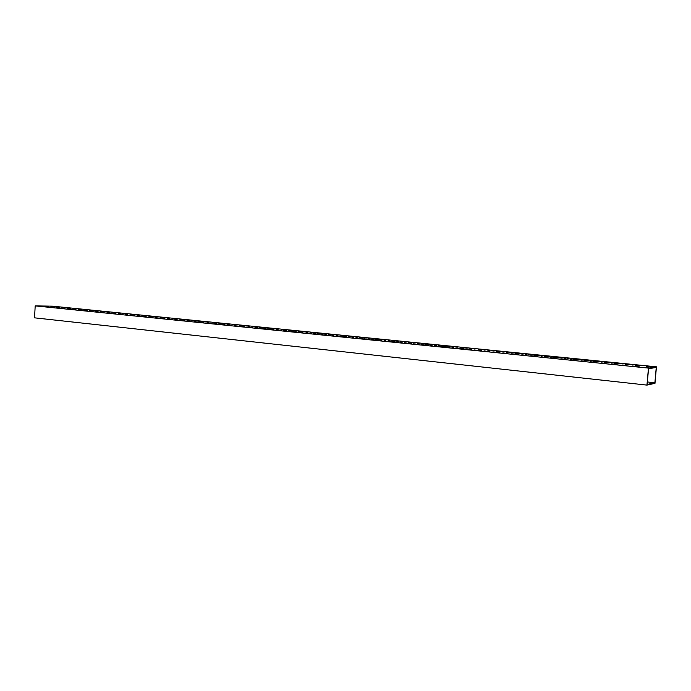 <?xml version="1.0" encoding="UTF-8"?>
<svg xmlns="http://www.w3.org/2000/svg" width="691" height="691" viewBox="0 0 691 691"><rect width="100%" height="100%" fill="white"/><g stroke="black" fill="none" stroke-linecap="round" stroke-linejoin="round"><path stroke-width="1.04" d="M648.452 368.104L646.949 385.103L654.982 383.358L656.45 366.817L52.533 306.165L35.189 305.897L648.452 368.104L656.45 366.817M35.189 305.897L34.55 317.834L646.949 385.103M391.857 341.069L394.958 341.406L391.849 341.216M408.485 342.745L411.655 343.09L408.476 342.9M359.519 337.813L362.49 338.132L359.51 337.951M375.541 339.428L378.573 339.756L375.533 339.575M343.79 336.223L346.692 336.534L343.772 336.362M113.799 313.023L115.889 313.248L113.79 313.144M79.387 309.551L81.374 309.758L79.387 309.672M241.09 325.858L243.603 326.135L241.081 325.997M506.348 352.643L508.196 352.851L506.339 352.755M525.186 354.543L527.086 354.759L525.177 354.656M544.404 356.487L546.356 356.703L544.396 356.599M584.025 360.486L586.072 360.711L584.007 360.598M564.011 358.465L566.015 358.689L564.003 358.577M593.483 361.41L597.49 361.851L593.465 361.574M604.444 362.542L606.551 362.784L604.435 362.654M553.5 357.377L557.317 357.8L553.491 357.541M534.108 355.424L537.831 355.83L534.1 355.58M515.106 353.507L518.734 353.904L515.089 353.662M573.288 359.372L577.201 359.804L573.271 359.536M614.092 363.492L618.203 363.941L614.074 363.656M496.466 351.624L500.016 352.013L496.449 351.779M313.153 333.131L315.934 333.433L313.144 333.269M306.07 332.44L307.478 332.596L306.07 332.535M298.236 331.628L300.965 331.922L298.227 331.766M291.274 330.946L292.647 331.101L291.265 331.041M220.982 323.854L222.217 323.993L220.973 323.949M248.38 326.618L249.676 326.757L248.38 326.713M255.005 327.266L257.579 327.543L254.996 327.404M207.62 322.507L208.837 322.637L207.62 322.593M276.728 329.477L278.076 329.624L276.728 329.572M213.934 323.12L216.361 323.379L213.925 323.258M200.701 321.79L203.076 322.041L200.692 321.92M234.569 325.228L235.83 325.366L234.56 325.314M262.433 328.035L263.755 328.182L262.433 328.13M194.482 321.177L195.674 321.315L194.473 321.272M168.811 318.681L167.663 318.551L168.837 318.594M181.552 319.968L180.386 319.838L181.552 319.873M162.255 317.912L164.51 318.154L162.247 318.033M174.866 319.182L177.155 319.423L174.858 319.311M283.578 330.151L286.247 330.436L283.569 330.289M227.399 324.476L229.87 324.744L227.391 324.615M187.676 320.469L190.008 320.728L187.667 320.607M269.17 328.691L271.788 328.976L269.162 328.83M46.522 306.234L48.405 306.433L46.513 306.355M96.645 311.304L95.479 311.27L96.636 311.391M646.577 366.791L648.806 367.051L646.569 366.912M625.295 364.649L627.454 364.891L625.277 364.762M635.133 365.617L639.348 366.075L635.115 365.781M108.211 312.479L107.036 312.436L108.202 312.557M74.041 309.024L72.875 308.989L74.032 309.11M62.993 307.91L61.827 307.866L62.993 307.996M52.11 306.813L50.944 306.769L52.11 306.899M85.252 310.155L84.086 310.121L85.252 310.242M352.073 337.078L353.576 337.251L352.065 337.182M367.966 338.685L369.504 338.858L367.957 338.78M384.153 340.317L385.725 340.49L384.144 340.421M336.465 335.506L337.934 335.671L336.457 335.601M487.872 350.778L489.677 350.985L487.863 350.89M469.75 348.955L471.512 349.154L469.742 349.059M451.974 347.158L453.702 347.357L451.966 347.262M434.544 345.396L436.22 345.586L434.535 345.509M417.433 343.677L419.074 343.859L417.424 343.781M323.863 334.764L326.722 335.075L323.854 334.91M325.573 333.865L327.007 334.021L325.565 333.96M218.814 323.103L221.232 323.362L218.805 323.233M491.431 350.544L493.236 350.743L491.422 350.648M581.019 360.814L583.083 361.056L581.001 360.935M151.182 317.307L149.999 317.273L151.174 317.402M404.684 341.82L406.291 341.993L404.676 341.915M101.897 311.365L100.739 311.321L101.888 311.451M288.182 330.082L290.842 330.367L288.164 330.212M293.632 331.706L296.37 332.034L293.623 331.853M107.39 311.9L109.437 312.116L107.381 312.021M590.537 361.756L594.571 362.205L590.529 361.92M114.697 313.619L113.523 313.576L114.697 313.705M118.999 313.066L121.089 313.291L118.999 313.187M232.228 324.45L234.69 324.718L232.219 324.58M446.498 346.001L449.798 346.364L446.49 346.148M173.856 318.689L175.013 318.741L173.873 318.603M301.501 332.526L302.908 332.682L301.492 332.621M317.627 333.036L320.399 333.338L317.61 333.183M421.441 344.645L424.697 344.999L421.432 344.792M347.72 337.199L349.223 337.372L347.711 337.303M102.924 312.427L101.741 312.384L102.916 312.513M463.981 347.763L467.358 348.126L463.972 347.91M421.389 343.496L423.03 343.677L421.38 343.6M222.502 324.511L224.981 324.779L222.493 324.64M186.553 319.881L185.387 319.838L186.544 319.968M537.391 355.139L541.096 355.545L537.382 355.295M502.832 352.902L504.698 353.118L502.823 353.015M79.353 309.093L78.195 309.058L79.344 309.179M413.408 343.85L415.058 344.04L413.399 343.954M120.389 314.172L122.523 314.405L120.389 314.301M448.148 347.366L449.876 347.564L448.139 347.478M91.324 311.252L90.141 311.209L91.324 311.339M190.379 321.28L189.464 321.185L190.379 321.332M189.464 321.185L188.28 321.142L189.472 321.28M395.96 340.913L399.044 341.25L395.943 341.06M95.954 310.751L97.967 310.959L95.945 310.872M57.586 307.84L56.412 307.797L57.586 307.918M474.51 350.009L477.999 350.397L474.501 350.173M202.653 322.516L203.871 322.654L202.644 322.611M85.356 310.63L87.377 310.846L85.347 310.751M379.955 340.464L381.527 340.646L379.946 340.568M567.104 358.154L569.09 358.379L567.095 358.266M622.574 365.021L624.75 365.271L622.565 365.142M113.428 312.522L112.27 312.487L113.428 312.608M245.858 325.824L248.371 326.092L245.849 325.953M611.293 363.855L615.431 364.312L611.276 364.027M137.043 314.897L135.877 314.854L137.034 314.984M316.633 334.055L318.076 334.219L316.625 334.159M466.019 349.18L467.798 349.378L466.01 349.283M51.894 307.245L53.82 307.443L51.894 307.365M340.836 335.394L342.295 335.558L340.827 335.489M396.522 342.14L398.137 342.321L396.513 342.244M348.117 336.102L351.011 336.422L348.109 336.249M259.73 327.214L262.295 327.491L259.721 327.353M627.964 364.278L630.114 364.52L627.955 364.39M492.899 351.874L496.466 352.263L492.882 352.03M182.64 320.477L184.981 320.728L182.631 320.607M586.979 360.149L589.017 360.382L586.97 360.261M372.181 338.547L373.71 338.72L372.173 338.65M518.5 353.239L522.12 353.637L518.492 353.395M356.366 336.958L357.86 337.122L356.366 337.053M79.906 310.095L78.731 310.052L79.906 310.181M90.538 310.224L89.381 310.181L90.538 310.302M41.08 306.148L42.963 306.346L41.071 306.268M205.624 321.773L208 322.032L205.616 321.902M388.29 340.171L389.854 340.343L388.282 340.266M272.029 329.538L273.377 329.693L272.029 329.642M509.794 352.393L511.642 352.6L509.785 352.496M236.244 325.902L238.775 326.169L236.236 326.04M596.368 361.073L600.358 361.514L596.359 361.238M130.798 314.25L132.922 314.483L130.789 314.379M455.749 346.951L457.468 347.15L455.74 347.055M429.336 344.273L432.566 344.628L429.327 344.42M556.661 357.083L560.453 357.497L556.644 357.238M473.421 348.73L475.183 348.929L473.413 348.834M225.836 323.829L227.071 323.967L225.827 323.924M550.295 357.679L554.13 358.102L550.278 357.843M257.674 328.087L258.995 328.234L257.674 328.182M142.778 315.459L144.946 315.692L142.769 315.58M132.447 315.39L134.615 315.632L132.439 315.519M649.099 366.403L651.311 366.653L649.091 366.515M499.973 351.382L503.506 351.762L499.964 351.529M560.867 358.776L562.889 359.009L560.859 358.888M154.948 316.677L157.151 316.919L154.939 316.806M84.691 309.611L86.669 309.827L84.682 309.732M138.822 316.055L137.639 316.02L138.822 316.15M438.794 346.398L442.119 346.761L438.776 346.554M96.852 311.788L98.908 312.03L96.844 311.917M570.213 359.7L574.143 360.132L570.196 359.864M632.49 365.997L636.731 366.472L632.472 366.17M607.259 362.196L609.358 362.43L607.251 362.309M281.367 329.417L282.705 329.564L281.358 329.512M73.592 308.497L75.544 308.704L73.583 308.618M528.52 354.276L530.42 354.483L528.511 354.379M355.2 337.934L358.18 338.262L355.191 338.089M176.499 319.873L175.307 319.829L176.49 319.968M387.703 341.224L390.821 341.57L387.694 341.38M46.686 306.735L45.502 306.692L46.677 306.813M438.414 345.206L440.089 345.396L438.405 345.31M163.732 318.577L162.549 318.542L163.732 318.672M484.244 351.019L486.067 351.253L484.236 351.132M157.133 317.895L159.388 318.136L157.125 318.024M576.311 359.052L580.198 359.484L576.303 359.216M541.139 356.781L543.1 357.005L541.122 356.893M179.876 319.19L182.165 319.432L179.867 319.311M212.526 322.49L213.735 322.628L212.517 322.585M51.894 306.32L53.777 306.519L51.885 306.433M250.22 327.309L252.802 327.594L250.211 327.448M195.708 321.799L198.092 322.058L195.7 321.928M412.492 342.581L415.645 342.926L412.484 342.727M547.618 356.193L549.561 356.409L547.609 356.306M267.132 327.983L268.445 328.13L267.123 328.078M530.774 355.71L534.523 356.124L530.766 355.865M208.993 323.138L211.42 323.405L208.984 323.276M371.3 339.566L374.349 339.903L371.292 339.713M167.317 317.92L169.554 318.162L167.308 318.05M144.695 316.633L146.907 316.875L144.687 316.763M332.034 335.619L333.503 335.8L332.025 335.714M161.4 317.35L160.243 317.307L161.392 317.437M601.576 362.896L603.701 363.138L601.567 363.017M616.838 363.129L620.924 363.578L616.83 363.293M379.722 339.281L382.745 339.609L379.713 339.428M278.905 330.22L281.591 330.505L278.896 330.358M302.77 331.55L305.491 331.87L302.762 331.68M644.021 367.197L646.258 367.448L644.003 367.31M229.697 325.254L230.967 325.401L229.697 325.349M68.659 308.955L67.485 308.912L68.659 309.041M430.614 345.595L432.298 345.785L430.605 345.699M481.808 349.551L485.263 349.931L481.8 349.706M308.609 333.226L311.408 333.528L308.601 333.364M243.569 326.662L244.864 326.808L243.56 326.757M637.733 365.228L641.922 365.694L637.724 365.401M108.53 312.971L110.62 313.196L108.522 313.101M62.881 308.35L64.833 308.575L62.872 308.48M169.779 319.173L172.076 319.423L169.779 319.302M216.067 323.88L217.302 324.027L216.058 323.975M126.669 314.828L125.486 314.785L126.66 314.915M264.437 328.752L267.072 329.037L264.428 328.89M363.777 337.683L366.74 338.003L363.768 337.821M62.665 307.4L64.574 307.607L62.656 307.521M57.474 306.899L56.325 306.856L57.474 306.977M456.475 348.186L459.886 348.558L456.466 348.342M125.14 313.705L123.983 313.662L125.14 313.783M295.843 330.868L297.216 331.024L295.843 330.963M363.691 338.823L365.228 338.996L363.682 338.918M253.131 326.575L254.418 326.713L253.122 326.67M332.734 334.556L335.576 334.867L332.725 334.703M68.331 307.987L67.174 307.944L68.331 308.065M511.651 353.775L515.305 354.172L511.634 353.93M404.416 342.917L407.595 343.263L404.399 343.073M310.579 332.354L311.978 332.509L310.57 332.449M199.457 321.263L198.265 321.134L199.431 321.177M239.371 325.193L240.632 325.331L239.362 325.28M149.126 316.115L147.96 316.072L149.118 316.202M273.835 328.64L276.443 328.916L273.826 328.769M192.651 320.469L194.974 320.719L192.642 320.598M286.635 331.024L288.017 331.17L286.635 331.119M74.032 309.482L76.019 309.706L74.023 309.603M521.791 354.82L523.709 355.036L521.783 354.932M339.393 336.336L342.304 336.655L339.385 336.482M400.633 341.976L402.24 342.157L400.625 342.08M321.134 333.96L322.567 334.116L321.125 334.055M156.321 317.333L155.147 317.29L156.321 317.419M144.004 316.089L142.838 316.046L144.004 316.176M131.886 314.863L130.711 314.82L131.877 314.949M119.958 313.662L118.783 313.619L119.949 313.749M90.685 310.691L92.706 310.907L90.676 310.812M57.31 307.322L59.227 307.53L57.31 307.443M102.156 311.848L104.203 312.064L102.147 311.969M68.271 308.428L70.223 308.635L68.262 308.549M125.632 314.215L127.757 314.44L125.624 314.336M149.852 316.659L152.063 316.893L149.843 316.78M137.647 315.424L139.815 315.657L137.639 315.554M478.189 349.784L481.653 350.164L478.172 349.931M328.329 334.66L331.179 334.971L328.32 334.807M442.672 346.2L445.989 346.562L442.663 346.346M425.414 344.455L428.662 344.809L425.406 344.61M460.258 347.97L463.652 348.342L460.249 348.126M654.887 382.771L647.156 384.438L648.547 368.718L656.251 367.457L654.887 382.771L647.372 381.959"/></g></svg>
